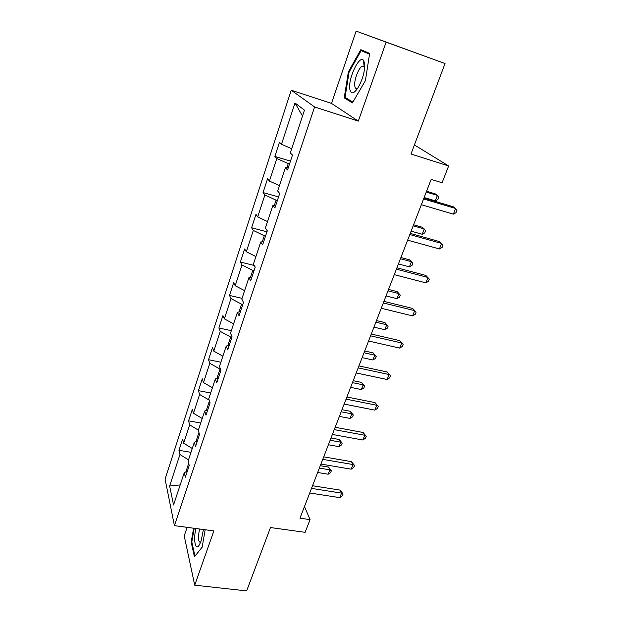<?xml version="1.0" encoding="UTF-8"?>
<svg xmlns="http://www.w3.org/2000/svg" width="622" height="622" viewBox="0 0 622 622"><rect width="100%" height="100%" fill="white"/><g stroke="black" fill="none" stroke-linecap="round" stroke-linejoin="round"><path stroke-width="0.93" d="M187.129 527.355L184.221 535.884L194.717 585.193L246.646 590.9L270.477 527.549L305.107 532.331L310.083 519.642L304.477 506.549M291.228 90.213L165.079 479.072L174.409 525.652L314.608 106.968L291.228 90.213L331.487 103.415L358.303 121.119L386.138 42.148L356.118 31.1L331.487 103.415M356.118 31.1L445.025 63.545L410.986 154.031L448.649 165.957L414.407 144.934M386.138 42.148L445.025 63.545M187.331 471.227L184.26 472.658L185.34 477.198L189.228 465.513L188.116 461.042L194.352 442.219L195.533 446.565L199.522 434.576L198.301 430.3L204.708 410.994L205.983 415.138L210.08 402.831L208.759 398.772L215.329 378.953L216.713 382.88L220.919 370.245L219.488 366.405L226.229 346.065L227.73 349.758L232.045 336.782L230.505 333.19L237.425 312.298L239.042 315.743L243.482 302.416L241.818 299.073L248.924 277.622L250.666 280.802L255.222 267.102L253.434 264.023L260.742 241.981L262.616 244.889L267.297 230.809L265.376 228.01L272.887 205.346L274.901 207.958L279.713 193.481L277.653 190.985L285.381 167.676L287.535 169.977L292.488 155.08L290.28 152.903L304.453 110.156L294.999 102.988L302.51 116.003M184.26 472.658L173.546 504.971L169.643 486.015L179.952 454.511L178.965 450.328L191.008 452.311M294.999 102.988L281.494 144.265L279.48 142.282L274.854 156.441L276.821 158.54L269.443 181.072L267.561 178.794L263.067 192.579L264.902 194.958L257.718 216.891L255.961 214.341L251.583 227.761L253.294 230.42L246.304 251.77L244.671 248.955L240.403 262.033L241.997 264.949L235.186 285.747L233.662 282.683L229.502 295.427L230.987 298.583L224.355 318.853L222.94 315.556L218.882 327.973L220.258 331.355L213.789 351.119L212.483 347.597L208.533 359.71L209.801 363.31L203.495 382.577L202.282 378.845L198.434 390.663L199.608 394.465L193.458 413.257L192.338 409.33L188.575 420.861L189.656 424.857L183.661 443.191L182.635 439.078L178.965 450.328M448.649 165.957L442.071 182.751L431.163 179.393L299.967 518.18L310.083 519.642M198.939 432.523L195.938 441.542M197.407 440.92L194.352 442.219M183.661 443.191L192.268 448.501M189.656 424.857L198.364 430.129M209.443 400.879L206.286 410.396M207.748 409.844L204.708 410.994M193.458 413.257L202.22 418.497M199.608 394.465L209.186 400.086M220.53 369.196L220.001 369.095L216.899 378.433M218.353 377.958L215.329 378.953M203.495 382.577L212.421 387.739M209.801 363.31L220.001 369.095M231.874 337.303L230.645 337.038L227.792 345.638M229.238 345.233L226.229 346.065M213.789 351.119L222.878 356.196M220.258 331.355L230.645 337.038M242.805 304.446L241.569 304.158L238.98 311.956M240.411 311.638L237.425 312.298M224.355 318.853L233.6 323.844M230.987 298.583L241.569 304.158M254.025 270.718L252.781 270.407L250.464 277.365M251.887 277.132L248.924 277.622M235.186 285.747L244.609 290.637M241.997 264.949L252.781 270.407M265.54 236.088L264.288 235.761L262.266 241.826M263.681 241.686L260.742 241.981M246.304 251.77L255.906 256.559M253.294 230.42L264.288 235.761M277.373 200.525L276.106 200.175L274.403 205.299M275.803 205.252L272.887 205.346M257.718 216.891L267.507 221.572M264.902 194.958L276.106 200.175M289.525 163.99L288.25 163.609L286.874 167.738M288.258 167.8L285.381 167.676M269.443 181.072L279.426 185.628M276.821 158.54L288.25 163.609M281.494 144.265L291.671 148.697M358.303 121.119L314.608 106.968M194.717 585.193L213.851 530.916L174.409 525.652M188.691 463.367L185.854 471.911M169.643 486.015L180.193 484.919M179.952 454.511L188.505 459.852M274.854 156.441L290.49 161.09M263.067 192.579L278.57 196.925M251.583 227.761L266.962 231.819M240.403 262.033L254.281 265.485M229.502 295.427L242.051 298.35M218.882 327.973L231.33 330.694M208.533 359.71L220.872 362.237M198.434 390.663L210.671 392.995M188.575 420.861L200.719 423.014M348.367 71.872L344.223 97.864L352.425 102.894L365.402 80.658L369.647 53.399L360.822 49.667L348.367 71.872L349.09 72.121M193.613 528.218L191.179 542.182L194.437 556.838L202.158 547.173L205.159 529.757M364.616 63.149L363.901 64.4M347.892 99.085L344.223 97.864M191.887 542.267L191.179 542.182M423.59 198.939L455.631 208.479L453.36 214.147L421.358 204.708M423.94 198.029L453.259 206.784L455.631 208.479L456.921 210.469L456.019 212.724L453.36 214.147M424.142 197.516L435.283 200.844L437.414 195.409L435.252 193.862L426.575 191.242M435.283 200.844L437.865 199.522L438.72 197.353L437.414 195.409L426.257 192.05M349.789 89.086C350.839 94.326 353.459 94.085 357.65 88.355C362.712 79.639 365.028 71.242 364.624 63.164L363.38 60.132C359.034 55.133 348.001 78.986 349.789 89.086M364.717 67.238L364.119 66.212L362.121 66.181C358.466 68.07 353.84 80.635 354.773 86.007C355.139 88.332 356.095 89.07 357.642 88.231L357.798 88.137M369.608 53.655L361.149 50.654L369.522 54.215M352.876 102.117L345.055 97.359L349.066 72.152L361.149 50.654M195.907 528.521C193.061 540.246 195.51 551.901 199.507 544.608L201.1 541.016L203.425 529.532M202.166 547.142L194.981 556.13L191.817 541.933L194.196 528.296M199.569 529.011C197.874 537.408 198.193 541.91 200.525 542.508M409.812 234.533L441.62 243.435L439.412 248.955L407.635 240.146M410.248 233.39L439.365 241.554L442.95 245.27L442.071 247.47L439.412 248.955M396.385 269.186L427.983 277.482L425.829 282.854L394.27 274.652M396.922 267.818L425.829 275.429L429.343 279.169L428.48 281.315L425.829 282.854M411.119 231.151L422.19 234.269L424.266 228.966L422.206 227.248L413.576 224.791M422.19 234.269L424.764 232.885L425.596 230.77L424.266 228.966L413.179 225.817M398.414 263.946L409.416 266.861L411.445 261.691L409.478 259.817L400.91 257.516M409.416 266.861L411.989 265.423L412.798 263.363L411.445 261.691L400.436 258.744M383.315 302.945L414.687 310.658L412.588 315.89L381.255 308.271M383.93 301.359L412.643 308.442L416.079 312.205L415.239 314.297L412.588 315.89M370.58 335.833L401.734 342.994L399.689 348.095L368.574 341.027M371.272 334.045L399.783 340.623L403.149 344.409L402.333 346.446L399.689 348.095M399.783 340.623L403.149 344.409M358.171 367.89L389.1 374.522L387.109 379.498L356.212 372.951M358.933 365.907L387.249 372.003L390.546 375.812L389.745 377.795L387.109 379.498M387.249 372.003L390.546 375.812M386.029 295.932L396.953 298.661L398.935 293.615L397.061 291.586L388.548 289.44M396.953 298.661L399.526 297.168L400.311 295.155L398.935 293.615L387.996 290.863M373.946 327.149L384.793 329.683L386.721 324.762L384.94 322.593L376.481 320.587M384.94 322.593L388.128 326.185L386.721 324.762L375.859 322.196M388.128 326.185L387.358 328.144L384.793 329.683M362.144 357.611L372.928 359.975L374.809 355.17L373.107 352.868L364.71 350.995M373.107 352.868L376.24 356.468L374.809 355.17L364.018 352.775M376.24 356.468L375.486 358.389L372.928 359.975M350.629 387.35L361.335 389.551L363.178 384.855L361.553 382.421L353.21 380.687M361.553 382.421L364.624 386.044L363.178 384.855L352.456 382.631M364.624 386.044L363.886 387.918L361.335 389.551M339.387 416.398L350.015 418.435L351.811 413.848L350.272 411.297L341.983 409.68M350.272 411.297L353.28 414.928L351.811 413.848L341.167 411.787M353.28 414.928L352.565 416.763L350.015 418.435M328.393 444.769L338.959 446.65L340.716 442.172L339.247 439.505L331.013 438.012M339.247 439.505L342.201 443.152L340.716 442.172L330.142 440.267M342.201 443.152L341.501 444.94L338.959 446.65M346.065 399.145L376.784 405.272L374.833 410.123L344.153 404.082M346.905 396.984L375.019 402.621L378.246 406.438L377.468 408.382L374.833 410.123M375.019 402.621L378.246 406.438M334.263 429.623L364.764 435.268L362.859 440.011L332.397 434.444M335.165 427.291L363.085 432.492L364.764 435.268L366.249 436.325L365.487 438.215L362.859 440.011M363.085 432.492L366.249 436.325M322.748 459.363L353.032 464.548L351.173 469.175L320.929 464.066M323.712 456.867L351.43 461.648L353.032 464.548L354.54 465.497L353.801 467.34L351.173 469.175M351.43 461.648L354.54 465.497M311.505 488.387L341.579 493.129L339.767 497.647L309.733 492.974M312.532 485.735L340.063 490.113L341.579 493.129L343.111 493.969L342.38 495.773L339.767 497.647M340.063 490.113L343.111 493.969M317.663 472.495L328.152 474.228L329.87 469.851L328.47 467.068L320.291 465.699M328.47 467.068L331.37 470.73L329.87 469.851L319.366 468.094M331.37 470.73L330.686 472.479L328.152 474.228M364.655 67.067L362.121 66.181M364.119 66.212L363.38 60.132"/></g></svg>
